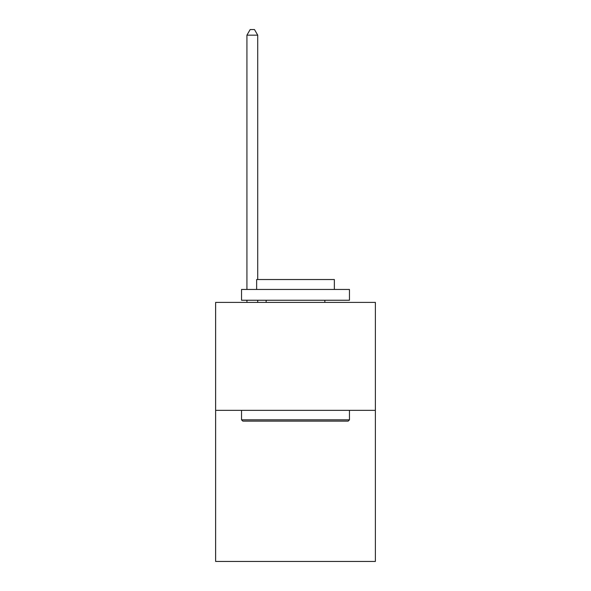 <?xml version="1.0" encoding="UTF-8"?>
<svg xmlns="http://www.w3.org/2000/svg" width="591" height="591" viewBox="0 0 591 591"><rect width="100%" height="100%" fill="white"/><g stroke="black" fill="none" stroke-linecap="round" stroke-linejoin="round"><path stroke-width="0.89" d="M375.374 410.339L375.374 561.45L215.626 561.45L215.626 302.407L375.374 302.407L375.374 410.339L215.626 410.339M242.827 421.132L241.534 419.839L349.466 419.839L348.173 421.132L242.827 421.132M349.466 289.457L349.466 300.25L241.534 300.25L241.534 289.457L349.466 289.457M256.642 289.457L256.642 279.528L334.358 279.528L334.358 289.457M349.466 410.339L349.466 419.839M241.534 410.339L241.534 419.839M324.858 300.25L324.858 302.407M266.142 300.25L266.142 302.407M257.72 279.528L257.72 35.165L246.927 35.165L246.927 289.457M246.927 300.25L246.927 302.407M257.72 300.25L257.72 302.407M246.927 35.165L250.17 29.55L254.485 29.55L257.72 35.165"/></g></svg>

